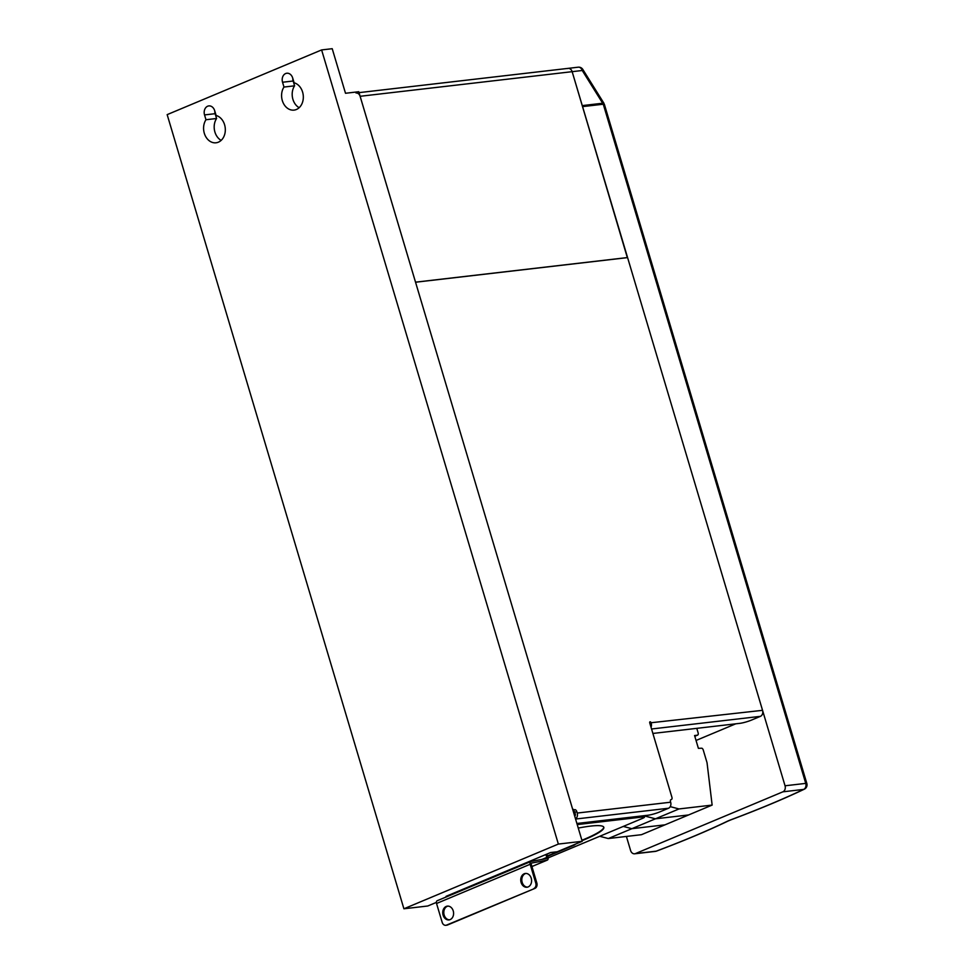 <?xml version="1.0" encoding="UTF-8"?>
<svg xmlns="http://www.w3.org/2000/svg" width="974" height="974" viewBox="0 0 974 974"><rect width="100%" height="100%" fill="white"/><g stroke="black" fill="none" stroke-linecap="round" stroke-linejoin="round"><path stroke-width="1.46" d="M575.293 813.947L574.1 814.081M547.449 855.866L573.735 845.359L547.607 856.304M575.634 844.056A8.535 6.66 83.4 0 1 573.735 845.359M735.772 723.816L696.045 740.459M694.815 736.332L697.908 734.859A2.131 1.303 67.3 0 0 698.151 732.911L696.787 728.345M697.591 735.175L694.572 735.528L698.395 748.336L701.889 748.215A2.131 1.303 67.3 0 1 703.24 749.98L707.039 762.715L712.14 805.084L679 808.944L670.234 806.642M679 808.944L655.441 818.805L688.581 814.958L655.441 818.805L631.883 828.679L623.275 826.427L631.883 828.679L665.023 824.832L631.883 828.679L608.324 838.541L641.464 834.694L712.14 805.084M655.441 818.805L644.131 815.847L655.441 818.805M608.324 838.541L599.716 836.289M205.977 119.729L204.54 114.92A6.94 5.418 83.4 0 1 208.813 105.91A6.94 5.418 83.4 0 1 214.682 110.683L216.118 115.48A13.867 10.824 83.4 0 1 225.262 128.312A13.867 10.824 83.4 0 1 218.371 142.18A13.867 10.824 83.4 0 1 216.045 142.788A13.867 10.824 83.4 0 1 205.015 135.191A13.867 10.824 83.4 0 1 205.977 119.729L216.581 118.499L215.144 113.69A6.94 5.418 83.4 0 1 214.779 110.999M221.135 140.378A13.867 10.824 83.4 0 1 216.581 118.499M283.982 87.051L282.545 82.242A6.94 5.418 83.4 0 1 286.819 73.233A6.94 5.418 83.4 0 1 292.687 78.005L294.124 82.802A13.867 10.824 83.4 0 1 303.267 95.635A13.867 10.824 83.4 0 1 296.376 109.502A13.867 10.824 83.4 0 1 294.051 110.111A13.867 10.824 83.4 0 1 283.02 102.514A13.867 10.824 83.4 0 1 283.982 87.051L294.586 85.822L293.15 81.012A6.94 5.418 83.4 0 1 292.784 78.322M299.14 107.7A13.867 10.824 83.4 0 1 294.586 85.822M167.163 114.628L321.615 49.93L558.358 844.068L403.906 908.779L167.163 114.628M558.358 844.068L582.208 841.305L358.761 91.726L345.502 93.273L332.219 48.7L321.615 49.93M582.208 841.305L557.25 851.763L550.627 852.53L446.092 896.324L448.344 896.056M436.376 902.399L427.756 906.003L403.906 908.779M649.853 723.256L651.07 722.745A1.071 0.645 -112.7 0 0 649.743 722.903L671.938 797.353A2.131 1.303 67.3 0 1 671.439 799.471A2.131 1.303 67.3 0 1 671.22 799.532A2.131 1.303 -112.7 0 0 671.001 799.593A2.131 1.303 -112.7 0 0 670.502 801.712L670.648 802.211A4.797 3.75 83.4 0 1 668.505 808.25L659.532 811.999A8.535 1.169 163.4 0 1 647.99 815.238L576.9 823.48M573.016 810.441L574.843 809.674A2.131 1.303 -112.7 0 1 576.766 811.549L577.217 813.059A4.797 3.75 83.4 0 1 575.524 818.854M576.766 811.549L574.818 812.365L575.269 813.887A2.131 1.668 83.4 0 1 574.757 816.273M651.07 722.745L762.545 710.326L627.585 257.611L415.545 282.229L572.249 807.872A2.131 1.303 67.3 0 0 574.173 809.747L572.956 810.258M574.843 809.674L574.173 809.747M574.818 812.365A2.131 1.303 67.3 0 0 573.029 810.49M762.545 710.326A4.797 3.75 83.4 0 1 760.39 716.353L751.429 720.115A8.535 1.169 163.4 0 1 739.887 723.341L652.897 733.446M651.034 727.213A4.797 3.75 -96.6 0 0 651.229 723.256M627.56 257.55L415.521 282.168L360.112 96.292L572.152 71.674A4.797 3.75 -96.6 0 0 568.086 68.375A4.797 3.75 83.4 0 1 572.152 71.674L627.341 257.635M360.112 96.292A4.797 3.75 -96.6 0 0 356.046 92.993M527.506 887.144A6.94 5.418 83.4 0 1 521.918 881.263A6.94 5.418 83.4 0 1 525.278 873.641A6.94 5.418 83.4 0 1 525.911 873.422M528.139 886.924A6.94 5.418 -96.6 0 0 531.427 878.962A6.94 5.418 -96.6 0 0 525.376 873.459A6.94 5.418 -96.6 0 0 524.219 873.763A6.94 5.418 -96.6 0 0 520.92 881.726A6.94 5.418 -96.6 0 0 526.971 887.229A6.94 5.418 -96.6 0 0 528.139 886.924M449.501 919.821A6.94 5.418 83.4 0 1 443.913 913.941A6.94 5.418 83.4 0 1 447.273 906.319A6.94 5.418 83.4 0 1 447.906 906.1M450.134 919.602A6.94 5.418 -96.6 0 0 453.421 911.64A6.94 5.418 -96.6 0 0 447.37 906.137A6.94 5.418 -96.6 0 0 446.202 906.441A6.94 5.418 -96.6 0 0 442.914 914.403A6.94 5.418 -96.6 0 0 448.965 919.906A6.94 5.418 -96.6 0 0 450.134 919.602M531.926 866.519L547.096 860.164A2.776 1.692 67.3 0 0 547.315 860.103A2.776 1.692 67.3 0 0 547.887 857.108L546.816 854.125M547.096 860.164L531.548 863.061A1.071 0.645 67.3 0 0 531.22 864.145L536.844 883.028A4.273 3.336 83.4 0 1 534.933 888.385L447.565 924.983A4.273 3.336 83.4 0 1 446.859 925.178L445.8 925.3A4.273 3.336 -96.6 0 1 442.184 922.366L436.547 903.482A2.776 1.692 -112.7 0 1 437.204 900.719L530.806 861.515A2.776 1.692 67.3 0 1 531.025 861.454L546.572 858.544A1.071 0.645 67.3 0 0 546.877 857.376L545.854 854.527M530.806 861.515A2.776 1.692 67.3 0 0 530.16 864.267L535.785 883.15L536.844 883.028M445.8 925.3A4.273 3.336 -96.6 0 0 446.506 925.117L447.565 924.983M534.933 888.385L446.506 925.117M533.874 888.519A4.273 3.336 -96.6 0 0 535.785 883.15M437.204 900.719A2.776 1.692 -112.7 0 1 437.411 900.658L530.611 861.613M572.152 71.674L582.269 105.606L602.675 103.232L582.245 70.493A4.797 0.986 -32 0 0 582.805 69.422A4.797 4.797 0 0 0 578.179 67.194A4.797 3.75 -96.6 0 1 582.245 70.493L572.152 71.674M626.404 836.447L630.592 850.497A4.797 3.75 -96.6 0 0 634.658 853.796L655.368 851.386A4.797 3.75 83.4 0 0 656.172 851.179A251.304 34.54 163.4 0 0 726.921 821.459A13.344 1.838 -16.6 0 1 730.731 819.852A4.797 2.143 69.4 0 0 731.06 819.791C759.367 809.163 783.778 798.96 804.305 789.196A4.797 3.567 -115.5 0 1 803.599 789.415L782.889 791.825L635.462 853.577L656.172 851.179A4.797 2.167 69.4 0 0 656.5 851.106A4.797 2.167 69.4 0 0 656.793 850.935M782.889 791.825A4.797 3.75 -96.6 0 0 785.044 785.787L805.741 783.388L603.271 104.218A4.797 0.657 -16.6 0 1 604.367 104.315L806.837 783.486A4.797 0.657 -16.6 0 0 805.741 783.388A4.797 3.75 83.4 0 1 803.599 789.415A261.75 35.977 163.4 0 1 730.731 819.852M603.271 104.218L582.574 106.616L785.044 785.787M359.029 92.64L568.086 68.375A4.797 3.75 -96.6 0 0 567.282 68.582M634.658 853.796A4.797 3.75 -96.6 0 0 635.462 853.577M602.991 104.084L602.675 103.232L602.991 104.084M578.264 828.07A58.696 8.072 -16.6 0 1 590.488 826.11A58.696 8.072 -16.6 0 1 603.831 827.316A58.696 8.072 -16.6 0 1 582.026 840.684M603.758 827.121A58.696 8.072 -16.6 0 1 581.904 840.27M644.082 815.688L644.496 817.064A6.404 0.877 163.4 0 1 642.341 818.44L548.094 857.911M644.496 817.064A6.404 0.877 163.4 0 0 643.035 816.942L577.229 824.576M282.545 82.242L293.15 81.012M204.54 114.92L215.144 113.69M577.217 813.059L670.648 802.211M575.573 819.037L668.505 808.25M651.569 728.99L760.39 716.353M546.877 857.376L542.068 859.385M530.16 864.267L436.547 903.482M726.921 821.459A4.797 3.616 64.3 0 0 727.651 821.228L731.06 819.791M602.565 104.145L603.43 104.376M582.306 105.716L602.577 103.366L602.346 104.035L582.489 106.336L602.504 104.303M602.577 103.366L603.198 103.828M643.035 816.942L642.718 815.847M671.439 799.471L670.733 799.776M547.315 860.103L531.938 866.543M655.368 851.386A4.797 4.797 0 0 0 656.5 851.106C684.138 840.708 707.855 830.737 727.651 821.228M603.953 103.317L582.805 69.422M568.086 68.375L578.179 67.194M804.305 789.196A4.797 4.797 0 0 0 806.837 783.486"/></g></svg>
